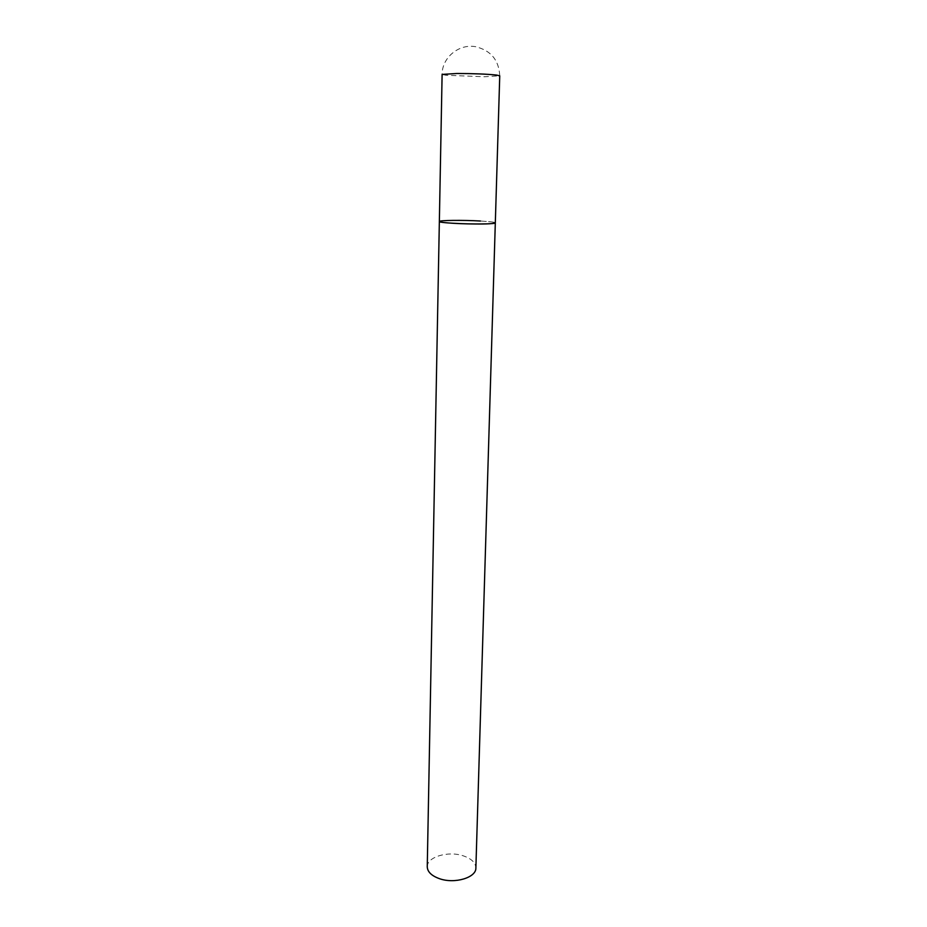 <?xml version="1.0" encoding="UTF-8"?>
<svg xmlns="http://www.w3.org/2000/svg" width="927" height="927" viewBox="0 0 927 927"><rect width="100%" height="100%" fill="white"/><g stroke="black" fill="none" stroke-linecap="round" stroke-linejoin="round"><path stroke-width="0.7" stroke-dasharray="4.63 3.48" d="M480.429 221.02C489.908 221.576 494.867 222.19 495.319 222.874C496.466 221.217 455.481 219.595 442.99 220.765L439.352 221.507M427.254 866.768C426.872 856.954 448.204 850.638 463.233 855.818C471.414 858.622 475.632 862.666 475.875 867.962M445.829 75.238L442.109 74.415C441.982 57.532 459.016 43.499 475.69 46.721C490.951 50.51 498.969 60.209 499.746 75.829L484.334 76.756L445.829 75.238"/><path stroke-width="1.39" d="M492.179 223.558L495.319 222.874C496.2 224.102 471.414 224.404 453.743 223.326C444.485 222.758 439.688 222.156 439.352 221.507C437.695 223.14 480.453 224.832 492.179 223.558M439.352 221.507L427.254 866.768C427.463 871.855 431.553 875.841 439.537 878.703C454.74 884.149 476.374 877.579 475.875 867.962L499.746 75.829L496.559 75.064C486.779 74.056 473.593 73.534 456.988 73.488L442.109 74.415L439.352 221.507C438.749 220.255 463.06 219.989 480.429 221.02"/></g></svg>
